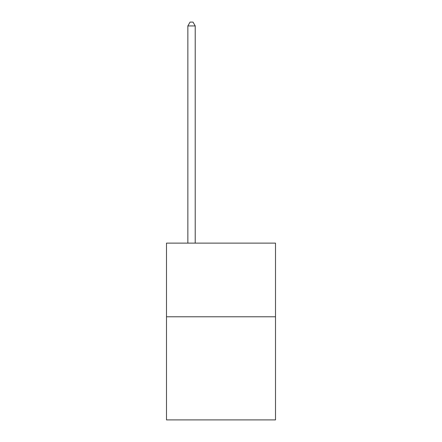 <?xml version="1.0" encoding="UTF-8"?>
<svg xmlns="http://www.w3.org/2000/svg" width="442" height="442" viewBox="0 0 442 442"><rect width="100%" height="100%" fill="white"/><g stroke="black" fill="none" stroke-linecap="round" stroke-linejoin="round"><path stroke-width="0.66" d="M275.504 316.781L275.504 419.9L166.496 419.9L166.496 243.128L275.504 243.128L275.504 316.781L166.496 316.781M195.22 243.128L195.22 25.929L187.856 25.929L187.856 243.128M187.856 25.929L190.066 22.1L193.01 22.1L195.22 25.929"/></g></svg>
